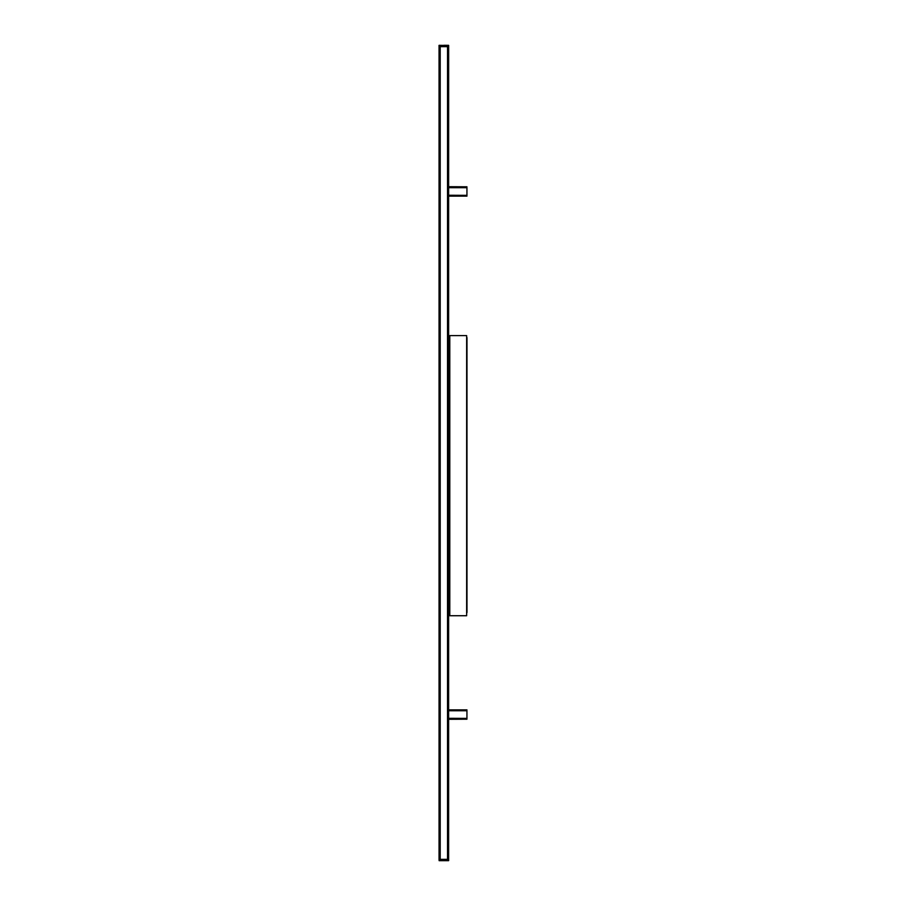 <?xml version="1.0" encoding="UTF-8"?>
<svg xmlns="http://www.w3.org/2000/svg" width="906" height="906" viewBox="0 0 906 906"><rect width="100%" height="100%" fill="white"/><g stroke="black" fill="none" stroke-linecap="round" stroke-linejoin="round"><path stroke-width="1.36" d="M447.553 46.58L447.734 859.42L439.92 859.42L439.942 46.58L447.553 46.682M447.677 859.42L447.677 46.58M439.999 859.42L439.999 46.58M447.553 859.318L448.549 860.677L448.663 859.862L448.663 860.564L439.127 860.677L439.127 859.862L440.203 859.851L440.203 46.149L439.014 45.436L443.838 45.413L439.127 45.323M447.473 46.648L440.203 46.648M448.629 718.311L466.941 718.401L466.941 710.644L448.629 710.644L466.941 710.644L466.941 709.862L448.629 709.885L448.629 196.115L466.941 196.138L466.941 195.345L448.629 195.481L448.629 187.553M466.941 710.519L448.629 710.519L448.629 709.885L466.941 709.976M466.941 719.205L448.629 719.296L466.941 719.205L466.941 718.526L448.629 718.424M466.941 719.081L448.629 719.183L448.629 718.447L466.941 718.639M448.629 718.447L448.629 710.621M448.629 859.828L448.629 719.285M448.629 195.243L466.941 195.345L466.941 187.463L448.629 187.463L448.629 186.715L466.941 186.795L448.629 186.704L448.663 45.436L447.473 46.149M466.941 196.024L448.629 196.115L448.629 195.481L466.941 195.571M466.941 187.576L448.629 187.576L466.941 187.576M439.014 46.138L439.014 45.436L439.127 46.138M443.838 45.413L448.549 45.323L443.838 45.413M447.473 859.851L448.515 859.828L448.663 46.138L447.587 46.172M448.549 45.323L443.838 45.3M440.09 859.42L439.048 859.828L439.048 46.172L440.09 46.172M440.203 859.352L447.473 859.352M439.127 860.677L448.549 860.677L439.127 860.677L439.127 859.862M439.92 859.828L439.92 46.172M447.757 859.828L447.757 46.172M449.795 615.729L448.629 614.574L449.795 615.729L466.647 615.729L466.647 335.605L449.795 335.605L448.629 336.76L449.795 335.605L449.795 615.729M466.647 613.203A1.744 1.744 0 0 0 466.986 612.184L466.986 337.983A1.744 1.744 0 0 0 466.647 336.964M447.53 859.33L447.53 46.67M448.629 710.757L466.941 710.757M448.629 187.689L466.941 187.689M439.161 859.828L439.161 46.172M439.795 859.828L439.795 46.172M447.881 859.828L447.881 46.172M449.217 614.574L449.376 615.65M449.376 335.684L449.217 336.76"/></g></svg>
